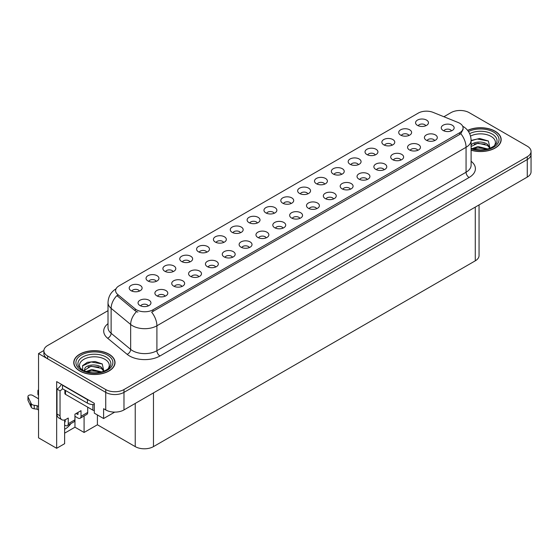 <?xml version="1.0" encoding="UTF-8"?>
<svg xmlns="http://www.w3.org/2000/svg" width="559" height="559" viewBox="0 0 559 559"><rect width="100%" height="100%" fill="white"/><g stroke="black" fill="none" stroke-linecap="round" stroke-linejoin="round"><path stroke-width="0.84" d="M206.809 252.179A3.871 2.236 0 0 0 205.768 251.096A3.871 2.236 0 0 0 201.953 250.53A3.871 2.236 0 0 0 199.256 252.179M207.592 246.533A6.449 3.724 0 0 0 199.325 246.114A6.449 3.724 0 0 0 197.194 250.739A6.449 3.724 0 0 0 198.473 251.795A6.449 3.724 0 0 0 208.87 250.739A6.449 3.724 0 0 0 207.592 246.533M425.783 125.754A3.871 2.236 0 0 0 424.749 124.671A3.871 2.236 0 0 0 420.934 124.105A3.871 2.236 0 0 0 418.237 125.754M426.573 120.101A6.449 3.724 0 0 0 418.307 119.689A6.449 3.724 0 0 0 416.169 124.315A6.449 3.724 0 0 0 417.447 125.37A6.449 3.724 0 0 0 427.852 124.315A6.449 3.724 0 0 0 426.573 120.101M417.79 150.315A3.871 2.236 0 0 0 416.748 149.225A3.871 2.236 0 0 0 412.933 148.659A3.871 2.236 0 0 0 410.236 150.315M418.572 144.662A6.449 3.724 0 0 0 410.306 144.25A6.449 3.724 0 0 0 408.175 148.876A6.449 3.724 0 0 0 409.454 149.931A6.449 3.724 0 0 0 419.851 148.876A6.449 3.724 0 0 0 418.572 144.662M223.649 242.459A3.871 2.236 0 0 0 222.615 241.369A3.871 2.236 0 0 0 218.8 240.803A3.871 2.236 0 0 0 216.102 242.459M224.438 236.806A6.449 3.724 0 0 0 216.172 236.387A6.449 3.724 0 0 0 214.034 241.02A6.449 3.724 0 0 0 215.313 242.068A6.449 3.724 0 0 0 225.717 241.02A6.449 3.724 0 0 0 224.438 236.806M367.256 179.488A3.871 2.236 0 0 0 366.215 178.405A3.871 2.236 0 0 0 362.407 177.839A3.871 2.236 0 0 0 359.703 179.488M368.039 173.835A6.449 3.724 0 0 0 359.772 173.423A6.449 3.724 0 0 0 357.641 178.048A6.449 3.724 0 0 0 358.92 179.104A6.449 3.724 0 0 0 369.317 178.048A6.449 3.724 0 0 0 368.039 173.835M324.716 184.107A3.871 2.236 0 0 0 323.682 183.017A3.871 2.236 0 0 0 319.867 182.451A3.871 2.236 0 0 0 317.17 184.107M325.506 178.454A6.449 3.724 0 0 0 317.239 178.042A6.449 3.724 0 0 0 315.101 182.667A6.449 3.724 0 0 0 316.38 183.722A6.449 3.724 0 0 0 326.784 182.667A6.449 3.724 0 0 0 325.506 178.454M266.189 237.841A3.871 2.236 0 0 0 265.148 236.75A3.871 2.236 0 0 0 261.339 236.184A3.871 2.236 0 0 0 258.635 237.841M266.971 232.188A6.449 3.724 0 0 0 258.705 231.775A6.449 3.724 0 0 0 256.574 236.401A6.449 3.724 0 0 0 257.853 237.456A6.449 3.724 0 0 0 268.25 236.401A6.449 3.724 0 0 0 266.971 232.188M375.25 154.934A3.871 2.236 0 0 0 374.216 153.844A3.871 2.236 0 0 0 370.4 153.278A3.871 2.236 0 0 0 367.703 154.934M376.039 149.281A6.449 3.724 0 0 0 367.773 148.862A6.449 3.724 0 0 0 365.635 153.494A6.449 3.724 0 0 0 366.914 154.543A6.449 3.724 0 0 0 377.318 153.494A6.449 3.724 0 0 0 376.039 149.281M316.722 208.668A3.871 2.236 0 0 0 315.681 207.578A3.871 2.236 0 0 0 311.873 207.012A3.871 2.236 0 0 0 309.169 208.668M317.505 203.015A6.449 3.724 0 0 0 309.239 202.596A6.449 3.724 0 0 0 307.108 207.228A6.449 3.724 0 0 0 308.386 208.276A6.449 3.724 0 0 0 318.784 207.228A6.449 3.724 0 0 0 317.505 203.015M341.563 174.38A3.871 2.236 0 0 0 340.522 173.29A3.871 2.236 0 0 0 336.714 172.724A3.871 2.236 0 0 0 334.009 174.38M342.346 168.727A6.449 3.724 0 0 0 334.086 168.315A6.449 3.724 0 0 0 331.948 172.941A6.449 3.724 0 0 0 333.227 173.996A6.449 3.724 0 0 0 343.631 172.941A6.449 3.724 0 0 0 342.346 168.727M283.036 228.114A3.871 2.236 0 0 0 281.995 227.024A3.871 2.236 0 0 0 278.179 226.458A3.871 2.236 0 0 0 275.482 228.114M283.818 222.461A6.449 3.724 0 0 0 275.552 222.049A6.449 3.724 0 0 0 273.414 226.674A6.449 3.724 0 0 0 274.7 227.73A6.449 3.724 0 0 0 285.097 226.674A6.449 3.724 0 0 0 283.818 222.461M392.097 145.207A3.871 2.236 0 0 0 391.055 144.117A3.871 2.236 0 0 0 387.247 143.551A3.871 2.236 0 0 0 384.543 145.207M392.879 139.554A6.449 3.724 0 0 0 384.613 139.142A6.449 3.724 0 0 0 382.482 143.768A6.449 3.724 0 0 0 383.76 144.823A6.449 3.724 0 0 0 394.158 143.768A6.449 3.724 0 0 0 392.879 139.554M333.562 198.941A3.871 2.236 0 0 0 332.528 197.851A3.871 2.236 0 0 0 328.713 197.285A3.871 2.236 0 0 0 326.016 198.941M334.352 193.288A6.449 3.724 0 0 0 326.086 192.869A6.449 3.724 0 0 0 323.947 197.502A6.449 3.724 0 0 0 325.233 198.557A6.449 3.724 0 0 0 335.631 197.502A6.449 3.724 0 0 0 334.352 193.288M156.275 281.359A3.871 2.236 0 0 0 155.234 280.269A3.871 2.236 0 0 0 151.419 279.703A3.871 2.236 0 0 0 148.722 281.359M157.058 275.706A6.449 3.724 0 0 0 148.792 275.287A6.449 3.724 0 0 0 146.661 279.919A6.449 3.724 0 0 0 147.939 280.974A6.449 3.724 0 0 0 158.337 279.919A6.449 3.724 0 0 0 157.058 275.706M240.496 232.733A3.871 2.236 0 0 0 239.455 231.643A3.871 2.236 0 0 0 235.646 231.077A3.871 2.236 0 0 0 232.942 232.733M241.278 227.08A6.449 3.724 0 0 0 233.019 226.668A6.449 3.724 0 0 0 230.881 231.293A6.449 3.724 0 0 0 232.16 232.348A6.449 3.724 0 0 0 242.564 231.293A6.449 3.724 0 0 0 241.278 227.08M165.122 296.193A3.871 2.236 0 0 0 164.08 295.103A3.871 2.236 0 0 0 160.272 294.537A3.871 2.236 0 0 0 157.568 296.193M165.904 290.54A6.449 3.724 0 0 0 157.645 290.121A6.449 3.724 0 0 0 155.507 294.754A6.449 3.724 0 0 0 156.786 295.802A6.449 3.724 0 0 0 167.19 294.754A6.449 3.724 0 0 0 165.904 290.54M291.029 203.56A3.871 2.236 0 0 0 289.988 202.47A3.871 2.236 0 0 0 286.18 201.904A3.871 2.236 0 0 0 283.476 203.56M291.812 197.907A6.449 3.724 0 0 0 283.553 197.488A6.449 3.724 0 0 0 281.415 202.12A6.449 3.724 0 0 0 282.693 203.169A6.449 3.724 0 0 0 293.098 202.12A6.449 3.724 0 0 0 291.812 197.907M198.808 276.74A3.871 2.236 0 0 0 197.774 275.65A3.871 2.236 0 0 0 193.959 275.084A3.871 2.236 0 0 0 191.262 276.74M199.598 271.087A6.449 3.724 0 0 0 191.332 270.675A6.449 3.724 0 0 0 189.194 275.301A6.449 3.724 0 0 0 190.472 276.356A6.449 3.724 0 0 0 200.877 275.301A6.449 3.724 0 0 0 199.598 271.087M249.342 247.567A3.871 2.236 0 0 0 248.308 246.477A3.871 2.236 0 0 0 244.493 245.911A3.871 2.236 0 0 0 241.795 247.567M250.132 241.914A6.449 3.724 0 0 0 241.865 241.495A6.449 3.724 0 0 0 239.727 246.128A6.449 3.724 0 0 0 241.006 247.176A6.449 3.724 0 0 0 251.41 246.128A6.449 3.724 0 0 0 250.132 241.914M307.876 193.833A3.871 2.236 0 0 0 306.835 192.743A3.871 2.236 0 0 0 303.02 192.177A3.871 2.236 0 0 0 300.323 193.833M308.659 188.18A6.449 3.724 0 0 0 300.393 187.761A6.449 3.724 0 0 0 298.254 192.394A6.449 3.724 0 0 0 299.54 193.449A6.449 3.724 0 0 0 309.938 192.394A6.449 3.724 0 0 0 308.659 188.18M215.655 267.013A3.871 2.236 0 0 0 214.614 265.93A3.871 2.236 0 0 0 210.806 265.364A3.871 2.236 0 0 0 208.102 267.013M216.438 261.36A6.449 3.724 0 0 0 208.179 260.948A6.449 3.724 0 0 0 206.04 265.574A6.449 3.724 0 0 0 207.319 266.629A6.449 3.724 0 0 0 217.724 265.574A6.449 3.724 0 0 0 216.438 261.36M358.41 164.653A3.871 2.236 0 0 0 357.369 163.57A3.871 2.236 0 0 0 353.554 163.004A3.871 2.236 0 0 0 350.856 164.653M359.192 159.008A6.449 3.724 0 0 0 350.926 158.588A6.449 3.724 0 0 0 348.788 163.214A6.449 3.724 0 0 0 350.074 164.269A6.449 3.724 0 0 0 360.471 163.214A6.449 3.724 0 0 0 359.192 159.008M299.876 218.387A3.871 2.236 0 0 0 298.841 217.304A3.871 2.236 0 0 0 295.026 216.738A3.871 2.236 0 0 0 292.329 218.387M300.665 212.734A6.449 3.724 0 0 0 292.399 212.322A6.449 3.724 0 0 0 290.261 216.948A6.449 3.724 0 0 0 291.539 218.003A6.449 3.724 0 0 0 301.944 216.948A6.449 3.724 0 0 0 300.665 212.734M257.343 223.006A3.871 2.236 0 0 0 256.301 221.916A3.871 2.236 0 0 0 252.486 221.35A3.871 2.236 0 0 0 249.789 223.006M258.125 217.353A6.449 3.724 0 0 0 249.859 216.941A6.449 3.724 0 0 0 247.728 221.567A6.449 3.724 0 0 0 249.007 222.622A6.449 3.724 0 0 0 259.404 221.567A6.449 3.724 0 0 0 258.125 217.353M434.629 140.588A3.871 2.236 0 0 0 433.595 139.498A3.871 2.236 0 0 0 429.78 138.932A3.871 2.236 0 0 0 427.083 140.588M435.419 134.936A6.449 3.724 0 0 0 427.153 134.523A6.449 3.724 0 0 0 425.015 139.149A6.449 3.724 0 0 0 426.293 140.204A6.449 3.724 0 0 0 436.698 139.149A6.449 3.724 0 0 0 435.419 134.936M232.502 257.294A3.871 2.236 0 0 0 231.461 256.204A3.871 2.236 0 0 0 227.646 255.638A3.871 2.236 0 0 0 224.949 257.294M233.285 251.641A6.449 3.724 0 0 0 225.018 251.222A6.449 3.724 0 0 0 222.88 255.854A6.449 3.724 0 0 0 224.166 256.902A6.449 3.724 0 0 0 234.563 255.854A6.449 3.724 0 0 0 233.285 251.641M139.429 291.085A3.871 2.236 0 0 0 138.387 289.995A3.871 2.236 0 0 0 134.579 289.429A3.871 2.236 0 0 0 131.882 291.085M140.218 285.432A6.449 3.724 0 0 0 131.952 285.013A6.449 3.724 0 0 0 129.814 289.646A6.449 3.724 0 0 0 131.092 290.694A6.449 3.724 0 0 0 141.497 289.646A6.449 3.724 0 0 0 140.218 285.432M189.962 261.905A3.871 2.236 0 0 0 188.921 260.815A3.871 2.236 0 0 0 185.113 260.249A3.871 2.236 0 0 0 182.416 261.905M190.745 256.253A6.449 3.724 0 0 0 182.486 255.84A6.449 3.724 0 0 0 180.347 260.466A6.449 3.724 0 0 0 181.626 261.521A6.449 3.724 0 0 0 192.03 260.466A6.449 3.724 0 0 0 190.745 256.253M148.275 305.913A3.871 2.236 0 0 0 147.241 304.83A3.871 2.236 0 0 0 143.425 304.264A3.871 2.236 0 0 0 140.728 305.913M149.064 300.26A6.449 3.724 0 0 0 140.798 299.848A6.449 3.724 0 0 0 138.66 304.473A6.449 3.724 0 0 0 139.939 305.528A6.449 3.724 0 0 0 150.343 304.473A6.449 3.724 0 0 0 149.064 300.26M451.476 130.862A3.871 2.236 0 0 0 450.435 129.779A3.871 2.236 0 0 0 446.627 129.213A3.871 2.236 0 0 0 443.93 130.862M452.259 125.209A6.449 3.724 0 0 0 444 124.797A6.449 3.724 0 0 0 441.862 129.422A6.449 3.724 0 0 0 443.14 130.478A6.449 3.724 0 0 0 453.545 129.422A6.449 3.724 0 0 0 452.259 125.209M274.183 213.279A3.871 2.236 0 0 0 273.148 212.196A3.871 2.236 0 0 0 269.333 211.63A3.871 2.236 0 0 0 266.636 213.279M274.972 207.627A6.449 3.724 0 0 0 266.706 207.214A6.449 3.724 0 0 0 264.568 211.84A6.449 3.724 0 0 0 265.846 212.895A6.449 3.724 0 0 0 276.251 211.84A6.449 3.724 0 0 0 274.972 207.627M181.968 286.467A3.871 2.236 0 0 0 180.927 285.376A3.871 2.236 0 0 0 177.112 284.81A3.871 2.236 0 0 0 174.415 286.467M182.751 280.814A6.449 3.724 0 0 0 174.485 280.394A6.449 3.724 0 0 0 172.347 285.027A6.449 3.724 0 0 0 173.632 286.082A6.449 3.724 0 0 0 184.03 285.027A6.449 3.724 0 0 0 182.751 280.814M408.943 135.481A3.871 2.236 0 0 0 407.902 134.391A3.871 2.236 0 0 0 404.087 133.825A3.871 2.236 0 0 0 401.39 135.481M409.726 129.828A6.449 3.724 0 0 0 401.46 129.415A6.449 3.724 0 0 0 399.322 134.041A6.449 3.724 0 0 0 400.607 135.096A6.449 3.724 0 0 0 411.005 134.041A6.449 3.724 0 0 0 409.726 129.828M350.409 189.215A3.871 2.236 0 0 0 349.368 188.124A3.871 2.236 0 0 0 345.56 187.558A3.871 2.236 0 0 0 342.863 189.215M351.199 183.562A6.449 3.724 0 0 0 342.933 183.149A6.449 3.724 0 0 0 340.794 187.775A6.449 3.724 0 0 0 342.073 188.83A6.449 3.724 0 0 0 352.477 187.775A6.449 3.724 0 0 0 351.199 183.562M173.115 271.632A3.871 2.236 0 0 0 172.081 270.542A3.871 2.236 0 0 0 168.266 269.976A3.871 2.236 0 0 0 165.569 271.632M173.905 265.979A6.449 3.724 0 0 0 165.639 265.567A6.449 3.724 0 0 0 163.501 270.193A6.449 3.724 0 0 0 164.779 271.248A6.449 3.724 0 0 0 175.184 270.193A6.449 3.724 0 0 0 173.905 265.979M400.943 160.042A3.871 2.236 0 0 0 399.902 158.952A3.871 2.236 0 0 0 396.093 158.386A3.871 2.236 0 0 0 393.396 160.042M401.732 154.389A6.449 3.724 0 0 0 393.466 153.97A6.449 3.724 0 0 0 391.328 158.602A6.449 3.724 0 0 0 392.607 159.65A6.449 3.724 0 0 0 403.011 158.602A6.449 3.724 0 0 0 401.732 154.389M384.096 169.768A3.871 2.236 0 0 0 383.062 168.678A3.871 2.236 0 0 0 379.247 168.112A3.871 2.236 0 0 0 376.549 169.768M384.885 164.115A6.449 3.724 0 0 0 376.619 163.696A6.449 3.724 0 0 0 374.481 168.329A6.449 3.724 0 0 0 375.76 169.377A6.449 3.724 0 0 0 386.164 168.329A6.449 3.724 0 0 0 384.885 164.115M459.68 123.246A11.613 6.701 0 0 0 458.128 122.498L433.092 112.373A11.613 6.701 0 0 0 418.223 113.128L119.004 285.88A11.613 6.701 0 0 0 115.601 290.617A11.613 6.701 0 0 0 117.704 294.46L135.236 308.917A11.613 6.701 0 0 0 152.956 309.812L459.68 132.728A11.613 6.701 0 0 0 463.083 127.983A11.613 6.701 0 0 0 459.68 123.246M43.895 350.486L38.543 353.574L105.735 392.369A12.899 7.449 0 0 0 123.979 392.369L527.27 159.532A12.899 7.449 0 0 0 531.05 154.263A12.899 7.449 0 0 1 527.27 159.532L123.979 392.369A12.899 7.449 0 0 1 105.735 392.369L47.662 358.843A12.899 7.449 0 0 1 43.881 353.574L43.881 350.766A12.899 7.449 0 0 0 47.662 356.034L105.735 389.56A12.899 7.449 0 0 0 123.979 389.56L527.27 156.723A12.899 7.449 0 0 0 531.05 151.454A12.899 7.449 0 0 0 527.27 146.192L469.197 112.659A12.899 7.449 0 0 0 450.952 112.659L443.895 116.74M460.567 110.486L459.589 110.486M64.627 419.928L64.627 443.699L56.662 448.297L56.662 381.594L94.303 403.325L94.303 413.157L103.604 418.53L103.604 408.699L105.735 409.929A12.899 7.449 0 0 0 123.979 409.929L527.27 177.084A12.899 7.449 0 0 0 531.05 171.823L531.05 151.454M114.728 412.109L103.604 418.53M56.662 448.297L38.543 437.837L38.543 353.574M479.056 204.922L479.056 255.554A12.899 7.449 180 0 1 475.276 260.822L153.473 446.613A12.899 7.449 180 0 1 135.229 446.613L97.406 424.777L97.406 414.946M97.406 424.777L84.088 432.463L84.088 415.98M64.627 433.169L74.969 427.202L84.088 432.463M64.627 429.284A13.758 7.945 120 0 0 70.888 423.596M74.969 427.202L74.969 416.315M471.104 150.238A20.641 11.914 0 0 0 501.178 139.645A20.641 11.914 0 0 0 495.134 131.218A20.641 11.914 0 0 0 467.61 130.352M108.991 354.154A20.641 11.914 0 0 0 86.498 351.569A20.641 11.914 0 0 0 73.753 362.581A20.641 11.914 0 0 0 79.797 371.008A20.641 11.914 0 0 0 102.29 373.594A20.641 11.914 0 0 0 115.035 362.581A20.641 11.914 0 0 0 108.991 354.154M463.083 127.983L463.083 129.408L460.805 133.657L459.68 134.474L151.65 312.153A15.051 8.692 60 0 1 156.904 325.785A17.196 9.929 180 0 1 132.581 325.785A17.196 9.929 180 0 1 130.659 324.465L111.122 308.351A17.196 9.929 180 0 1 108.013 302.657L108.013 327.588A17.196 9.929 0 0 0 111.122 333.283L130.659 349.389A17.196 9.929 0 0 0 132.581 350.717A17.196 9.929 0 0 0 156.904 350.717L466.066 172.221A17.196 9.929 0 0 0 471.104 165.198L471.104 140.274A17.196 9.929 180 0 1 466.066 147.297A15.051 8.692 -120 0 0 460.805 133.657M137.842 312.153L135.236 310.832L116.922 295.585A15.051 10.069 129.5 0 0 111.122 308.351L111.122 333.283A4.297 2.879 -50.5 0 1 107.601 338.216A21.501 12.41 180 0 1 108.013 323.647M108.013 310.657L47.662 345.504A12.899 7.449 0 0 0 43.881 350.766M87.707 407.169L87.707 412.437L81.013 416.301A4.297 2.481 60 0 1 80.126 418.265A4.297 2.481 60 0 1 77.974 418.055L74.934 416.301M81.013 416.301L81.013 410.683L74.934 414.191L74.934 419.809L68.247 423.673L68.247 418.055L66.116 419.285A8.602 4.968 -60 0 1 61.818 419.711A8.602 4.968 -60 0 1 60.037 415.77L60.037 390.846L56.997 389.092A8.602 4.968 120 0 0 61.413 384.34M76.15 413.492L77.974 414.54L77.974 412.437M89.349 400.461A8.602 4.968 180 0 1 87.4 399.622L62.468 385.228A8.602 4.968 0 0 0 62.727 385.095M62.468 385.228L62.468 388.736L87.4 403.13A8.602 4.968 0 0 0 94.303 404.562M61.818 419.711L58.779 417.95A8.602 4.968 -60 0 1 56.997 414.016L56.997 389.092M62.538 388.778A8.602 4.968 -60 0 1 60.037 390.846M64.627 421.584L65.207 421.912L65.207 419.732M38.543 410.033L37.097 409.195L37.097 405.687L38.543 406.519M68.247 423.673A4.297 2.481 60 0 1 67.353 425.637A4.297 2.481 60 0 1 65.207 425.427L64.627 425.092M38.543 398.798L32.639 395.388A2.746 1.586 180 0 0 29.648 395.045A2.746 1.586 180 0 0 27.95 396.513A2.746 1.586 180 0 0 28.041 396.918L31.304 403.843A4.297 2.481 0 0 0 34.232 405.282L37.097 405.687M37.097 409.195L34.232 408.79L34.232 405.282M31.304 403.843L31.304 407.357L28.041 400.433A2.746 1.586 0 0 1 27.95 400.02L27.95 396.513M31.304 407.357A4.297 2.481 0 0 0 34.232 408.79M67.353 425.637L74.047 421.779A4.297 2.481 -120 0 0 74.934 419.809M30.724 402.697L30.724 406.211M80.126 418.265L86.813 414.408A4.297 2.481 -120 0 0 87.707 412.437M38.543 391.761A2.746 1.586 180 0 1 37.914 390.755A2.746 1.586 180 0 1 38.543 389.749M37.914 390.755L37.914 394.27A2.746 1.586 0 0 0 38.543 395.276M470.538 136.089A14.883 8.588 180 0 1 491.061 136.375A14.883 8.588 180 0 1 493.995 146.116M490.068 148.547L488.391 141.001L479.678 138.478L471.104 140.456M467.701 130.471A20.424 11.795 180 0 1 494.981 131.302A20.424 11.795 180 0 1 500.962 139.645A20.424 11.795 180 0 1 471.104 150.098M472.055 148.631L478.022 146.521L487.804 148.994M473.173 148.967L479.874 147.59L486.533 149.302M470.923 145.843C471.628 141.972 482.256 140.435 487.413 144.257L490.215 148.198M471.104 146.493L477.952 143.188L487.413 145.375L489.943 148.303M471.104 140.791L477.26 139.023L488.44 141.036M474.158 144.04L477.26 143.481L485.009 144.145M474.165 148.498L477.26 147.939L485.016 148.603M80.936 369.052A14.883 8.588 180 0 1 85.834 358.361A14.883 8.588 180 0 1 104.917 359.318A14.883 8.588 180 0 1 107.852 369.052M103.918 371.483L102.248 363.937L95.142 361.519L87.379 362.302L82.564 365.677L82.718 370.002M108.837 354.245A20.424 11.795 180 0 1 114.819 362.581A20.424 11.795 180 0 1 102.213 373.475A20.424 11.795 180 0 1 79.951 370.917A20.424 11.795 180 0 1 73.97 362.581A20.424 11.795 180 0 1 86.575 351.688A20.424 11.795 180 0 1 108.837 354.245M85.911 371.567L91.879 369.457L101.661 371.931M87.029 371.903L93.73 370.526L100.389 372.238M84.318 370.973L84.779 368.779A9.72 5.611 0 0 0 84.675 369.604A9.72 5.611 0 0 0 85.129 371.295M84.779 368.779C85.478 364.908 96.113 363.371 101.27 367.2L104.072 371.134M84.716 370.142L91.04 366.208L101.27 368.311L103.799 371.239M64.879 390.133L64.879 393.48A2.152 1.244 0 0 0 65.508 394.354L92.871 410.152A2.152 1.244 0 0 0 94.303 410.516M82.459 365.879L91.11 361.959L102.297 363.972M88.015 366.984L91.11 366.418L98.866 367.081M88.022 371.435L91.11 370.876L98.873 371.546M527.27 177.084L527.27 156.723M123.979 409.929L123.979 389.56M105.735 409.929L105.735 389.56M153.473 446.613L153.473 392.9M475.276 260.822L475.276 207.103M135.229 446.613L135.229 403.43M117.704 294.46L117.704 296.375M135.236 308.917L135.236 310.832M152.956 309.812L152.956 311.566M459.68 132.728L459.68 134.474M159.951 355.978A4.297 2.481 60 0 1 156.904 350.717L156.904 325.785L466.066 147.297L466.066 172.221A4.297 2.481 60 0 0 469.106 177.489L159.951 355.978A21.501 12.41 180 0 1 129.541 355.978A21.501 12.41 180 0 1 127.131 354.322L107.601 338.216M136.522 311.629A15.051 10.069 129.5 0 0 130.659 324.465L130.659 349.389A4.297 2.879 -50.5 0 1 127.131 354.322M471.104 161.265A21.501 12.41 180 0 1 469.106 177.489M47.662 356.034L47.662 358.843M87.4 399.622L87.4 403.13M60.037 415.77L56.997 414.016M28.041 396.918L28.041 400.433M469.644 133.65A16.477 9.51 180 0 1 492.186 134.055A16.477 9.51 180 0 1 496.434 143.293L493.863 146.213L489.943 148.303L485.61 149.484L480.551 149.924L474.088 149.197L471.104 148.296M468.477 131.554A18.489 10.677 180 0 1 493.611 132.092A18.489 10.677 180 0 1 495.141 146.192A18.489 10.677 180 0 1 471.104 148.82M78.505 366.236A16.477 9.51 180 0 1 86.121 355.496A16.477 9.51 180 0 1 106.042 356.998A16.477 9.51 180 0 1 110.284 366.236C108.656 367.829 111.15 367.626 103.799 371.246C96.05 373.712 88.909 373.307 82.397 370.023L78.505 366.236M107.468 355.035A18.489 10.677 180 0 1 107.468 370.128A18.489 10.677 180 0 1 81.321 370.128A18.489 10.677 180 0 1 81.321 355.035A18.489 10.677 180 0 1 107.468 355.035M92.871 410.152L92.871 404.576M65.508 394.354L65.508 390.496M471.104 140.274C470.811 134.09 468.093 129.45 462.95 126.362L462.663 126.201M116.167 288.744C111.017 291.84 108.299 296.473 108.013 302.657M500.962 139.645L500.962 141.357M114.819 362.581L114.819 364.293M73.97 362.581L73.97 364.293"/></g></svg>
